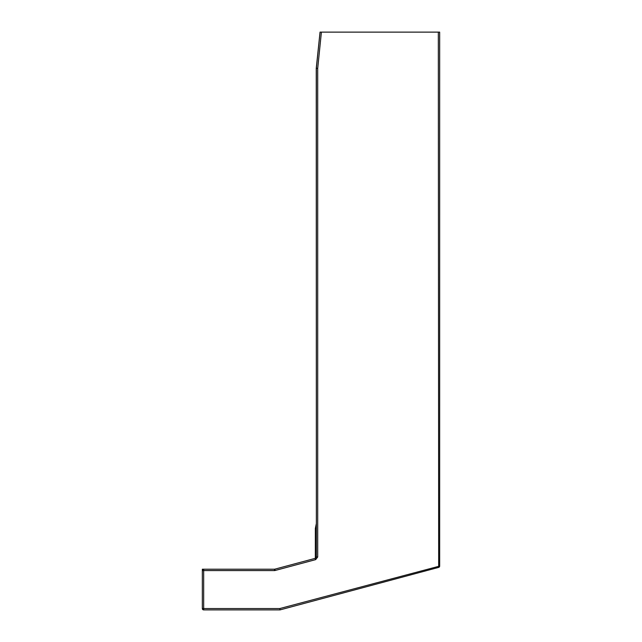 <?xml version="1.0" encoding="UTF-8"?>
<svg xmlns="http://www.w3.org/2000/svg" width="642" height="642" viewBox="0 0 642 642"><rect width="100%" height="100%" fill="white"/><g stroke="black" fill="none" stroke-linecap="round" stroke-linejoin="round"><path stroke-width="0.96" d="M295.456 605.759L280.016 609.9L295.456 605.759M317.71 556.991L317.71 68.357L321.409 32.124L439.674 32.124L439.674 566.083L439.674 544.055L439.674 566.075L279.84 608.544L280.016 609.9L203.683 609.9A1.356 1.356 0 0 1 202.326 608.544L202.326 570.569A1.356 1.356 0 0 1 203.683 569.213L203.683 570.569L202.326 570.569L202.326 569.213L274.479 569.213A1.356 1.356 0 0 0 274.832 569.165L315.326 558.315L315.679 559.623L317.71 556.991L316.354 556.991L315.326 558.315L315.35 528.527L316.354 528.527M317.71 68.357L316.37 68.285L316.37 556.991L315.326 558.315M316.354 524.008L316.249 68.293L320.085 32.124L321.409 32.124M280.016 609.9L438.671 567.392A1.356 1.356 0 0 0 439.674 566.083A1.356 1.356 0 0 1 438.671 567.392L417.396 573.089L438.671 567.392L438.317 32.124M279.84 608.544L202.326 608.544M316.354 556.991L316.354 68.293L320.045 32.1L316.249 68.293M332.725 32.124L331.705 32.124L332.725 32.124M315.35 528.527L316.249 524.008M203.683 609.9L203.683 570.569L274.479 570.569L274.479 569.213A1.356 1.356 0 0 0 274.832 569.165L275.185 570.473L315.679 559.623M274.479 570.569A2.712 2.712 0 0 0 275.185 570.473M417.388 573.089L418.022 572.921M439.674 544.705L439.674 544.047L439.674 544.705"/></g></svg>

